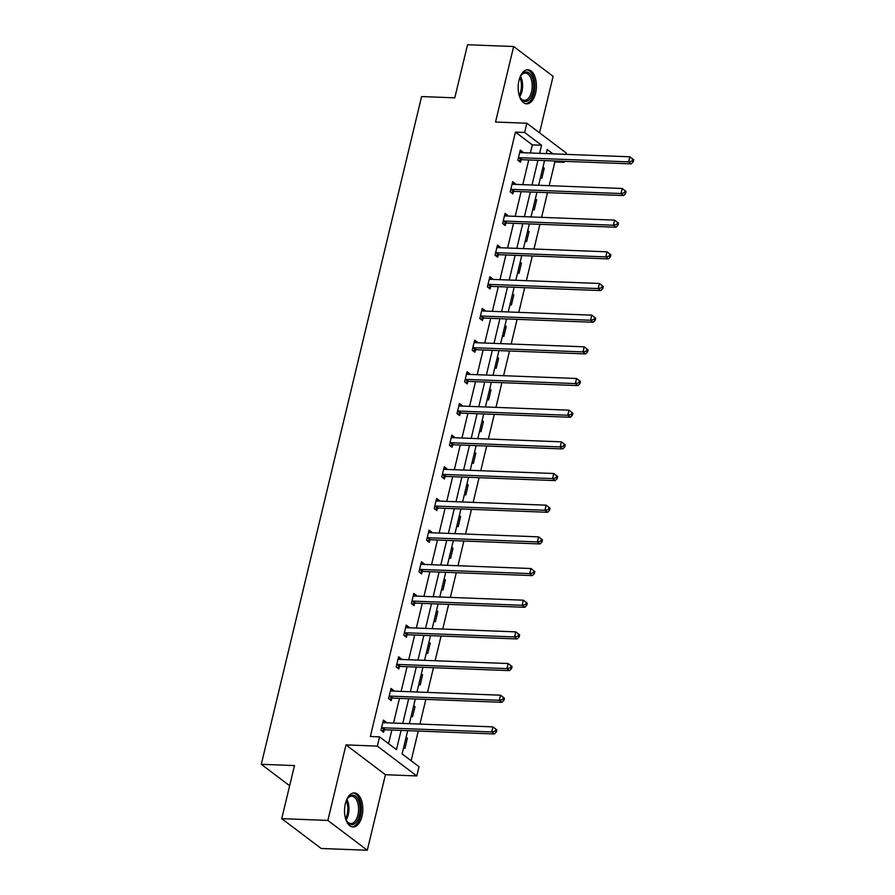 <?xml version="1.0" encoding="UTF-8"?>
<svg xmlns="http://www.w3.org/2000/svg" width="895" height="895" viewBox="0 0 895 895"><rect width="100%" height="100%" fill="white"/><g stroke="black" fill="none" stroke-linecap="round" stroke-linejoin="round"><path stroke-width="1.34" d="M345.358 803.676A17.05 9.129 -87.8 0 1 354.319 792.925A17.05 9.129 -87.8 0 1 361.983 816.251A17.05 9.129 -87.8 0 1 353.022 826.991A17.05 9.129 -87.8 0 1 345.358 803.676M518.966 80.516A17.05 9.129 -87.8 0 1 527.938 69.765A17.05 9.129 -87.8 0 1 535.602 93.091A17.05 9.129 -87.8 0 1 526.629 103.842A17.05 9.129 -87.8 0 1 518.966 80.516M539.54 132.807L553.099 76.343L513.652 46.518L495.528 122.033L526.875 123.241L566.322 153.067L566.009 154.354M281.746 818.656L327.861 820.424L367.297 850.25L321.182 848.482L281.746 818.656L294.489 765.572L261.284 764.296L421.59 96.57L454.794 97.835L467.537 44.75L513.652 46.518M564.342 161.324L564.107 162.297L562.742 161.268M549.183 185.679L554.889 161.95L564.107 162.297M411.129 760.728L418.256 731.058M419.923 724.089L425.852 699.387M427.53 692.417L433.46 667.715M435.138 660.745L441.067 636.043M442.734 629.073L448.663 604.371M450.342 597.401L456.271 572.699M457.949 565.729L463.878 541.028M465.545 534.058L471.475 509.356M473.153 502.386L479.082 477.684M480.76 470.714L486.69 446.012M488.357 439.042L494.286 414.34M495.964 407.37L501.894 382.668M503.561 375.699L509.501 351.008M511.168 344.027L517.097 319.336M518.776 312.355L524.705 287.664M526.372 280.694L532.301 255.992M533.979 249.023L539.909 224.321M541.587 217.351L547.516 192.649M407.695 730.656L402.112 753.914L419.005 766.691L416.79 775.931L377.343 746.106L379.558 736.865L396.463 749.641L401.083 730.398M367.297 850.25L385.432 774.723L416.79 775.931M261.284 764.296L289.644 785.743M390.556 690.347L393.677 690.47L391.014 688.456L388.575 698.603L391.238 700.617L391.786 698.346M393.677 690.47L393.52 691.108M405.759 627.003L408.881 627.126L406.218 625.113L403.779 635.26L406.442 637.274L406.99 635.002M408.881 627.126L408.724 627.764M420.963 563.66L424.085 563.783L421.422 561.769L418.983 571.916L421.646 573.941L422.194 571.67M424.085 563.783L423.939 564.432M436.178 500.327L439.3 500.439L436.626 498.425L434.198 508.584L436.861 510.597L437.409 508.326M439.3 500.439L439.143 501.088M451.382 436.984L454.503 437.096L451.841 435.082L449.402 445.24L452.064 447.254L452.613 444.983M454.503 437.096L454.347 437.744M466.586 373.64L469.707 373.763L467.045 371.738L464.606 381.897L467.268 383.91L467.817 381.639M469.707 373.763L469.551 374.401M481.801 310.296L484.911 310.42L482.248 308.406L479.809 318.553L482.483 320.567L483.02 318.296M484.911 310.42L484.766 311.057M497.005 246.953L500.126 247.076L497.463 245.062L495.024 255.209L497.687 257.223L498.235 254.952M500.126 247.076L499.969 247.714M512.208 183.609L515.33 183.732L512.667 181.719L510.228 191.866L512.891 193.879L513.439 191.608M515.33 183.732L515.173 184.37M388.587 743.689L391.853 730.04M393.531 723.071L399.461 698.368M401.128 691.399L407.068 666.708M408.735 659.727L414.665 635.036M416.343 628.055L422.272 603.364M423.939 596.394L429.868 571.692M431.547 564.723L437.476 540.021M439.154 533.051L445.083 508.349M446.75 501.379L452.68 476.677M454.358 469.707L460.287 445.005M461.965 438.035L467.895 413.333M469.562 406.364L475.491 381.662M477.169 374.692L483.099 349.99M484.777 343.02L490.706 318.318M492.373 311.348L498.302 286.646M499.981 279.676L505.91 254.974M507.588 248.004L513.517 223.302M515.184 216.333L521.114 191.642M522.792 184.661L528.721 159.97M530.388 153L532.335 144.9L515.442 132.124L370.34 736.507L379.558 736.865M519.816 151.937L522.937 152.06L520.264 150.047L517.836 160.194L520.498 162.208L521.047 159.936M522.937 152.06L522.781 152.698M504.612 215.281L507.722 215.404L505.06 213.39L502.621 223.537L505.295 225.551L505.832 223.28M507.722 215.404L507.577 216.042M489.397 278.625L492.518 278.748L489.856 276.734L487.417 286.881L490.08 288.895L490.628 286.624M492.518 278.748L492.362 279.385M474.193 341.968L477.315 342.091L474.652 340.078L472.213 350.225L474.876 352.238L475.424 349.967M477.315 342.091L477.158 342.729M458.99 405.312L462.111 405.435L459.437 403.41L456.998 413.568L459.672 415.582L460.209 413.311M462.111 405.435L461.954 406.073M443.775 468.656L446.896 468.767L444.233 466.754L441.794 476.912L444.457 478.926L445.005 476.655M446.896 468.767L446.739 469.416M428.571 531.999L431.692 532.111L429.029 530.097L426.591 540.244L429.253 542.269L429.801 539.998M431.692 532.111L431.535 532.76M413.367 595.332L416.488 595.455L413.814 593.441L411.387 603.588L414.049 605.602L414.598 603.331M416.488 595.455L416.332 596.092M398.152 658.675L401.273 658.798L398.611 656.785L396.172 666.932L398.846 668.945L399.383 666.674M401.273 658.798L401.128 659.436M382.948 722.019L386.069 722.142L383.407 720.128L380.968 730.275L383.631 732.289L384.179 730.018M386.069 722.142L385.913 722.78M515.442 132.124L524.66 132.471L526.875 123.241M385.432 774.723L345.985 744.897L327.861 820.424M345.985 744.897L377.343 746.106M539.618 153.347L541.564 145.247L524.66 132.471M402.75 723.428L408.679 698.726M410.357 691.757L416.287 667.055M417.965 660.085L423.894 635.383M425.561 628.413L431.491 603.711M433.169 596.741L439.098 572.039M440.765 565.069L446.706 540.367M448.373 533.398L454.302 508.696M455.98 501.726L461.909 477.024M463.576 470.054L469.506 445.363M471.184 438.382L477.113 413.691M478.791 406.71L484.721 382.02M486.388 375.05L492.317 350.348M493.995 343.378L499.925 318.676M501.603 311.706L507.532 287.004M509.199 280.034L515.128 255.332M516.807 248.362L522.736 223.66M524.414 216.691L530.343 191.989M532.01 185.019L537.94 160.317M552.942 153.862L547.214 149.521L546.23 153.604M544.563 160.574L538.622 185.276M536.955 192.246L531.026 216.948M529.348 223.918L523.418 248.609M521.751 255.59L515.822 280.28M514.144 287.261L508.215 311.952M506.536 318.922L500.607 343.624M498.94 350.594L493.011 375.296M491.333 382.266L485.403 406.968M483.725 413.937L477.796 438.639M476.129 445.609L470.199 470.311M468.521 477.281L462.592 501.983M460.914 508.953L454.984 533.655M453.317 540.625L447.388 565.327M445.71 572.297L439.781 596.999M438.102 603.968L432.173 628.67M430.506 635.64L424.577 660.342M422.899 667.312L416.969 692.003M415.302 698.984L409.373 723.675M554.889 161.95L553.513 160.91M406.106 737.29L407.393 738.263L404.954 748.41L403.667 747.437M413.703 705.618L415 706.591L412.561 716.738L411.264 715.765M421.31 673.946L422.597 674.919L420.158 685.067L418.871 684.093M428.906 642.274L430.204 643.248L427.765 653.395L426.479 652.421M436.514 610.603L437.8 611.576L435.373 621.734L434.075 620.75M444.121 578.931L445.408 579.904L442.969 590.062L441.683 589.078M451.718 547.259L453.015 548.232L450.577 558.39L449.29 557.406M459.325 515.587L460.612 516.56L458.184 526.719L456.886 525.734M466.933 483.915L468.219 484.889L465.78 495.047L464.494 494.074M474.529 452.243L475.827 453.228L473.388 463.375L472.09 462.402M482.136 420.572L483.423 421.556L480.984 431.703L479.698 430.73M489.744 388.9L491.031 389.884L488.592 400.031L487.305 399.058M497.34 357.228L498.638 358.213L496.199 368.36L494.901 367.386M504.948 325.567L506.234 326.541L503.795 336.688L502.509 335.714M512.555 293.896L513.842 294.869L511.403 305.016L510.116 304.043M520.152 262.224L521.449 263.197L519.01 273.344L517.713 272.371M527.759 230.552L529.046 231.525L526.607 241.672L525.32 240.699M535.367 198.88L536.653 199.853L534.214 210.001L532.928 209.027M542.963 167.208L544.25 168.182L541.822 178.329L540.524 177.355M532.335 144.9L541.564 145.247M542.739 168.126L544.25 168.182M535.143 199.798L536.653 199.853M527.535 231.469L529.046 231.525M519.939 263.141L521.449 263.197M512.332 294.813L513.842 294.869M504.724 326.485L506.234 326.541M497.128 358.157L498.638 358.213M489.52 389.817L491.031 389.884M481.913 421.489L483.423 421.556M474.316 453.161L475.827 453.228M466.709 484.833L468.219 484.889M459.101 516.505L460.612 516.56M451.505 548.176L453.015 548.232M443.898 579.848L445.408 579.904M436.29 611.52L437.8 611.576M428.694 643.192L430.204 643.248M421.086 674.864L422.597 674.919M413.479 706.535L415 706.591M405.882 738.207L407.393 738.263M519.402 157.699L522.065 159.713L631.266 163.886L628.603 161.872L519.402 157.699A2.182 1.734 -52.9 0 0 518.675 157.822L518.373 157.923M632.161 161.044L628.603 161.872L629.823 156.804L633.716 159.825L632.653 159.019L632.161 161.044L633.224 161.85L633.716 159.825M519.726 152.318L519.961 152.452A2.182 1.734 -52.9 0 0 520.621 152.62L629.823 156.804L632.653 159.019M522.065 159.713A2.182 1.734 -52.9 0 0 521.337 159.836L518.653 160.82M631.266 163.886L633.224 161.85M511.795 189.371L514.457 191.385L623.658 195.558L620.996 193.544L511.795 189.371A2.182 1.734 -52.9 0 0 511.079 189.483L510.776 189.595M624.553 192.716L620.996 193.544L622.215 188.476L626.108 191.496L625.046 190.691L624.553 192.716L625.627 193.521L626.108 191.496M512.119 183.99L512.365 184.124A2.182 1.734 -52.9 0 0 513.014 184.292L622.215 188.476L625.046 190.691M514.457 191.385A2.182 1.734 -52.9 0 0 513.741 191.508L511.045 192.492M623.658 195.558L625.627 193.521M504.198 221.043L506.861 223.056L616.062 227.229L613.388 225.216L504.198 221.043A2.182 1.734 -52.9 0 0 503.471 221.154L503.169 221.266M616.957 224.388L613.388 225.216L614.608 220.136L618.512 223.168L617.438 222.363L616.957 224.388L618.02 225.193L618.512 223.168M504.511 215.661L504.758 215.784A2.182 1.734 -52.9 0 0 505.406 215.963L614.608 220.136L617.438 222.363M506.861 223.056A2.182 1.734 -52.9 0 0 506.134 223.168L503.449 224.153M616.062 227.229L618.02 225.193M519.805 77.72A14.756 7.898 -87.8 0 1 521.237 75.158A14.756 7.898 -87.8 0 1 525.063 72.159A14.756 7.898 -87.8 0 1 533.688 84.611A14.756 7.898 -87.8 0 1 526.562 101.336A14.756 7.898 -87.8 0 1 520.364 97.958A14.756 7.898 -87.8 0 1 519.134 95.284M520.107 97.51A13.66 7.317 92.2 0 0 524.358 100.363A13.66 7.317 92.2 0 0 525.578 100.218A13.66 7.317 92.2 0 0 532.212 85.864A13.66 7.317 92.2 0 0 525.41 73.066A13.66 7.317 92.2 0 0 524.19 73.2A13.66 7.317 92.2 0 0 520.946 75.583M525.544 103.675A16.938 9.073 92.2 0 0 526.663 103.496A16.938 9.073 92.2 0 0 534.897 86.043A16.938 9.073 92.2 0 0 526.831 69.855M346.186 800.88A14.756 7.898 -87.8 0 1 347.629 798.306A14.756 7.898 -87.8 0 1 351.444 795.319A14.756 7.898 -87.8 0 1 360.07 807.76A14.756 7.898 -87.8 0 1 352.943 824.496A14.756 7.898 -87.8 0 1 346.757 821.118A14.756 7.898 -87.8 0 1 345.515 818.444M346.499 820.659A13.66 7.317 92.2 0 0 350.75 823.523A13.66 7.317 92.2 0 0 351.97 823.378A13.66 7.317 92.2 0 0 358.593 809.013A13.66 7.317 92.2 0 0 351.791 796.214A13.66 7.317 92.2 0 0 350.583 796.36A13.66 7.317 92.2 0 0 347.338 798.743M351.925 826.823A16.938 9.073 92.2 0 0 353.055 826.656A16.938 9.073 92.2 0 0 361.278 809.192A16.938 9.073 92.2 0 0 353.223 793.004M496.591 252.714L499.253 254.728L608.455 258.901L605.792 256.887L496.591 252.714A2.182 1.734 -52.9 0 0 495.864 252.826L495.561 252.938M609.35 256.059L605.792 256.887L607.011 251.808L610.905 254.84L609.842 254.035L609.35 256.059L610.412 256.865L610.905 254.84M496.915 247.333L497.15 247.456A2.182 1.734 -52.9 0 0 497.81 247.635L607.011 251.808L609.842 254.035M499.253 254.728A2.182 1.734 -52.9 0 0 498.526 254.84L495.841 255.825M608.455 258.901L610.412 256.865M488.983 284.375L491.646 286.4L600.847 290.573L598.184 288.559L488.983 284.375A2.182 1.734 -52.9 0 0 488.267 284.498L487.965 284.61M601.753 287.731L598.184 288.559L599.404 283.48L603.297 286.512L602.234 285.706L601.753 287.731L602.816 288.537L603.297 286.512M489.308 279.005L489.554 279.128A2.182 1.734 -52.9 0 0 490.203 279.307L599.404 283.48L602.234 285.706M491.646 286.4A2.182 1.734 -52.9 0 0 490.93 286.512L488.234 287.496M600.847 290.573L602.816 288.537M481.387 316.047L484.05 318.072L593.251 322.245L590.577 320.231L481.387 316.047A2.182 1.734 -52.9 0 0 480.66 316.17L480.358 316.282M594.146 319.403L590.577 320.231L591.796 315.152L595.701 318.184L594.627 317.378L594.146 319.403L595.209 320.209L595.701 318.184M481.711 310.677L481.946 310.8A2.182 1.734 -52.9 0 0 482.606 310.979L591.796 315.152L594.627 317.378M484.05 318.072A2.182 1.734 -52.9 0 0 483.322 318.184L480.637 319.168M593.251 322.245L595.209 320.209M473.779 347.719L476.442 349.732L585.643 353.917L582.981 351.903L473.779 347.719A2.182 1.734 -52.9 0 0 473.052 347.842L472.761 347.954M586.538 351.075L582.981 351.903L584.2 346.824L588.093 349.856L587.03 349.05L586.538 351.075L587.612 351.88L588.093 349.856M474.104 342.349L474.339 342.472A2.182 1.734 -52.9 0 0 474.999 342.651L584.2 346.824L587.03 349.05M476.442 349.732A2.182 1.734 -52.9 0 0 475.726 349.856L473.03 350.84M585.643 353.917L587.612 351.88M466.172 379.39L468.846 381.404L578.036 385.588L575.373 383.575L466.172 379.39A2.182 1.734 -52.9 0 0 465.456 379.514L465.154 379.625M578.942 382.747L575.373 383.575L576.593 378.495L580.486 381.527L579.423 380.711L578.942 382.747L580.005 383.552L580.486 381.527M466.496 374.009L466.742 374.144A2.182 1.734 -52.9 0 0 467.391 374.323L576.593 378.495L579.423 380.711M468.846 381.404A2.182 1.734 -52.9 0 0 468.119 381.527L465.422 382.512M578.036 385.588L580.005 383.552M458.576 411.062L461.238 413.076L570.439 417.26L567.766 415.246L458.576 411.062A2.182 1.734 -52.9 0 0 457.848 411.185L457.546 411.297M571.334 414.419L567.766 415.246L568.985 410.167L572.889 413.188L571.815 412.382L571.334 414.419L572.397 415.224L572.889 413.188M458.9 405.681L459.135 405.815A2.182 1.734 -52.9 0 0 459.795 405.994L568.985 410.167L571.815 412.382M461.238 413.076A2.182 1.734 -52.9 0 0 460.511 413.199L457.826 414.184M570.439 417.26L572.397 415.224M450.968 442.734L453.631 444.748L562.832 448.932L560.169 446.918L450.968 442.734A2.182 1.734 -52.9 0 0 450.241 442.857L449.95 442.969M563.727 446.09L560.169 446.918L561.389 441.839L565.282 444.86L564.219 444.054L563.727 446.09L564.801 446.896L565.282 444.86M451.293 437.353L451.539 437.487A2.182 1.734 -52.9 0 0 452.188 437.655L561.389 441.839L564.219 444.054M453.631 444.748A2.182 1.734 -52.9 0 0 452.915 444.871L450.219 445.855M562.832 448.932L564.801 446.896M443.361 474.406L446.034 476.42L555.224 480.604L552.562 478.59L443.361 474.406A2.182 1.734 -52.9 0 0 442.645 474.529L442.343 474.641M556.131 477.762L552.562 478.59L553.781 473.511L557.674 476.532L556.612 475.726L556.131 477.762L557.193 478.568L557.674 476.532M443.685 469.025L443.931 469.159A2.182 1.734 -52.9 0 0 444.58 469.327L553.781 473.511L556.612 475.726M446.034 476.42A2.182 1.734 -52.9 0 0 445.307 476.543L442.611 477.527M555.224 480.604L557.193 478.568M435.764 506.078L438.427 508.091L547.628 512.276L544.965 510.262L435.764 506.078A2.182 1.734 -52.9 0 0 435.037 506.201L434.735 506.313M548.523 509.434L544.965 510.262L546.174 505.183L550.078 508.203L549.015 507.398L548.523 509.434L549.586 510.239L550.078 508.203M436.089 500.697L436.324 500.831A2.182 1.734 -52.9 0 0 436.984 500.999L546.174 505.183L549.015 507.398M438.427 508.091A2.182 1.734 -52.9 0 0 437.7 508.215L435.015 509.199M547.628 512.276L549.586 510.239M428.157 537.75L430.819 539.763L540.021 543.947L537.358 541.922L428.157 537.75A2.182 1.734 -52.9 0 0 427.43 537.873L427.139 537.973M540.916 541.106L537.358 541.922L538.577 536.855L542.471 539.875L541.408 539.07L540.916 541.106L541.99 541.911L542.471 539.875M428.481 532.368L428.727 532.503A2.182 1.734 -52.9 0 0 429.376 532.67L538.577 536.855L541.408 539.07M430.819 539.763A2.182 1.734 -52.9 0 0 430.103 539.886L427.407 540.871M540.021 543.947L541.99 541.911M420.549 569.421L423.223 571.435L532.413 575.608L529.75 573.594L420.549 569.421A2.182 1.734 -52.9 0 0 419.833 569.544L419.531 569.645M533.319 572.778L529.75 573.594L530.97 568.526L534.874 571.547L533.8 570.741L533.319 572.778L534.382 573.583L534.874 571.547M420.874 564.04L421.12 564.174A2.182 1.734 -52.9 0 0 421.769 564.342L530.97 568.526L533.8 570.741M423.223 571.435A2.182 1.734 -52.9 0 0 422.496 571.558L419.8 572.543M532.413 575.608L534.382 573.583M412.953 601.093L415.616 603.107L524.817 607.28L522.154 605.266L412.953 601.093A2.182 1.734 -52.9 0 0 412.226 601.216L411.924 601.317M525.712 604.438L522.154 605.266L523.362 600.198L527.267 603.219L526.204 602.413L525.712 604.438L526.775 605.244L527.267 603.219M413.277 595.712L413.512 595.846A2.182 1.734 -52.9 0 0 414.172 596.014L523.362 600.198L526.204 602.413M415.616 603.107A2.182 1.734 -52.9 0 0 414.888 603.23L412.203 604.215M524.817 607.28L526.775 605.244M405.345 632.765L408.008 634.779L517.209 638.952L514.547 636.938L405.345 632.765A2.182 1.734 -52.9 0 0 404.618 632.877L404.327 632.989M518.104 636.11L514.547 636.938L515.766 631.87L519.659 634.891L518.597 634.085L518.104 636.11L519.178 636.916L519.659 634.891M405.67 627.384L405.916 627.518A2.182 1.734 -52.9 0 0 406.565 627.686L515.766 631.87L518.597 634.085M408.008 634.779A2.182 1.734 -52.9 0 0 407.292 634.902L404.596 635.886M517.209 638.952L519.178 636.916M397.749 664.437L400.412 666.451L509.602 670.624L506.939 668.61L397.749 664.437A2.182 1.734 -52.9 0 0 397.022 664.549L396.72 664.661M510.508 667.782L506.939 668.61L508.159 663.531L512.063 666.562L510.989 665.757L510.508 667.782L511.571 668.587L512.063 666.562M398.062 659.056L398.309 659.179A2.182 1.734 -52.9 0 0 398.957 659.358L508.159 663.531L510.989 665.757M400.412 666.451A2.182 1.734 -52.9 0 0 399.685 666.574L396.988 667.558M509.602 670.624L511.571 668.587M390.142 696.109L392.804 698.122L502.005 702.295L499.343 700.282L390.142 696.109A2.182 1.734 -52.9 0 0 389.414 696.221L389.112 696.332M502.9 699.454L499.343 700.282L500.562 695.202L504.456 698.234L503.393 697.429L502.9 699.454L503.963 700.259L504.456 698.234M390.466 690.727L390.701 690.85A2.182 1.734 -52.9 0 0 391.361 691.029L500.562 695.202L503.393 697.429M392.804 698.122A2.182 1.734 -52.9 0 0 392.077 698.234L389.392 699.219M502.005 702.295L503.963 700.259M382.534 727.769L385.197 729.794L494.398 733.967L491.735 731.953L382.534 727.769A2.182 1.734 -52.9 0 0 381.818 727.892L381.516 728.004M495.293 731.125L491.735 731.953L492.955 726.874L496.848 729.906L495.785 729.101L495.293 731.125L496.367 731.931L496.848 729.906M382.859 722.399L383.105 722.522A2.182 1.734 -52.9 0 0 383.754 722.701L492.955 726.874L495.785 729.101M385.197 729.794A2.182 1.734 -52.9 0 0 384.481 729.906L381.785 730.891M494.398 733.967L496.367 731.931M518.675 157.822L521.337 159.836M511.079 189.483L513.741 191.508M503.471 221.154L506.134 223.168M520.51 76.31A13.66 7.317 -87.8 0 1 519.726 96.749M519.201 95.485A13.212 7.071 92.2 0 0 519.894 77.541M346.902 799.47A13.66 7.317 -87.8 0 1 346.119 819.909M345.593 818.634A13.212 7.071 92.2 0 0 346.275 800.689M495.864 252.826L498.526 254.84M488.267 284.498L490.93 286.512M480.66 316.17L483.322 318.184M473.052 347.842L475.726 349.856M465.456 379.514L468.119 381.527M457.848 411.185L460.511 413.199M450.241 442.857L452.915 444.871M442.645 474.529L445.307 476.543M435.037 506.201L437.7 508.215M427.43 537.873L430.103 539.886M419.833 569.544L422.496 571.558M412.226 601.216L414.888 603.23M404.618 632.877L407.292 634.902M397.022 664.549L399.685 666.574M389.414 696.221L392.077 698.234M381.818 727.892L384.481 729.906"/></g></svg>
